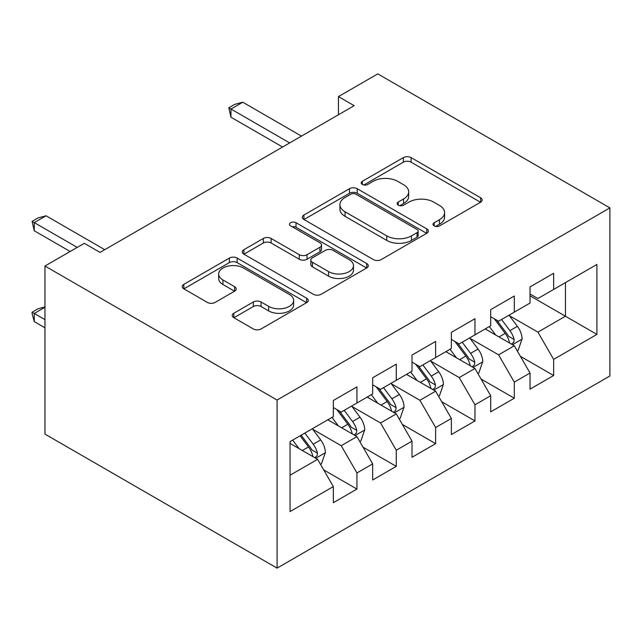 <?xml version="1.0" encoding="UTF-8"?>
<svg xmlns="http://www.w3.org/2000/svg" width="642" height="642" viewBox="0 0 642 642"><rect width="100%" height="100%" fill="white"/><g stroke="black" fill="none" stroke-linecap="round" stroke-linejoin="round"><path stroke-width="0.96" d="M434.161 225.896A3.82 2.207 0 0 0 439.561 225.896L480.593 202.206A5.465 3.154 0 0 0 482.19 199.975A5.465 3.154 0 0 0 480.593 197.752L411.081 157.619A5.465 3.154 0 0 0 403.361 157.619L362.329 181.309A3.82 2.207 0 0 0 361.213 182.866A3.82 2.207 0 0 0 362.329 184.431A3.82 2.207 0 0 0 367.738 184.431L373.05 181.365A17.478 10.087 0 0 1 397.759 181.365L403.553 184.703A17.478 10.087 0 0 1 408.673 191.838A17.478 10.087 0 0 1 403.553 198.972L398.241 202.037A3.82 2.207 0 0 0 397.125 203.602A3.82 2.207 0 0 0 398.241 205.159A3.82 2.207 0 0 0 403.649 205.159L408.962 202.094A17.478 10.087 0 0 1 433.671 202.094L439.465 205.44A17.478 10.087 0 0 1 444.585 212.574A17.478 10.087 0 0 1 439.465 219.708L434.161 222.774A3.82 2.207 0 0 0 433.037 224.339A3.82 2.207 0 0 0 434.161 225.896L434.161 222.774M233.84 313.232A5.465 3.154 0 0 0 232.235 315.463A5.465 3.154 0 0 0 233.84 317.694L253.341 328.953A5.465 3.154 0 0 0 261.061 328.953L306.627 302.647A5.465 3.154 0 0 0 308.224 300.416A5.465 3.154 0 0 0 306.627 298.185L237.123 258.06A5.465 3.154 0 0 0 229.395 258.06L183.829 284.366A5.465 3.154 0 0 0 182.232 286.597A5.465 3.154 0 0 0 183.829 288.82L207.382 302.422A5.465 3.154 0 0 0 215.11 302.422L234.611 291.163A5.465 3.154 0 0 0 236.208 288.932A5.465 3.154 0 0 0 234.611 286.701L222.926 279.96A14.605 8.434 0 0 1 218.649 273.998A14.605 8.434 0 0 1 227.669 266.205A14.605 8.434 0 0 1 243.591 268.035L289.349 294.453A14.605 8.434 0 0 1 293.627 300.416A14.605 8.434 0 0 1 284.607 308.208A14.605 8.434 0 0 1 268.685 306.378L261.061 301.973A5.465 3.154 0 0 0 253.341 301.973L233.84 313.232L233.84 317.694M44.964 266.029L277.079 400.038L277.079 568.122L44.964 434.112L44.964 266.029L84.303 243.318L100.04 252.402L354.183 105.673L338.446 96.589L338.446 114.766M338.446 96.589L377.785 73.878L609.9 207.888L277.079 400.038M373.435 259.617A5.465 3.154 0 0 0 381.155 259.617L426.721 233.311A5.465 3.154 0 0 0 428.326 231.08A5.465 3.154 0 0 0 426.721 228.849L357.217 188.716A5.465 3.154 0 0 0 349.489 188.716L303.923 215.03A5.465 3.154 0 0 0 302.326 217.261A5.465 3.154 0 0 0 303.923 219.484L373.435 259.617M292.134 226.722A3.82 2.207 0 0 1 296.01 227.26L296.01 222.718L366.678 263.517A5.465 3.154 0 0 1 368.275 265.748A5.465 3.154 0 0 1 366.678 267.979L321.112 294.285A5.465 3.154 0 0 1 313.384 294.285L243.88 254.152L243.88 249.698A5.465 3.154 0 0 0 242.275 251.929A5.465 3.154 0 0 0 243.88 254.152M243.88 249.698L263.38 238.439A5.465 3.154 0 0 1 271.101 238.439L299.292 254.713A5.465 3.154 0 0 0 307.012 254.713L319.949 247.242A5.465 3.154 0 0 0 321.554 245.011A5.465 3.154 0 0 0 319.949 242.78L290.601 225.84A3.82 2.207 0 0 1 289.486 224.283A3.82 2.207 0 0 1 291.845 222.244A3.82 2.207 0 0 1 296.01 222.718M277.079 568.122L609.9 375.971L609.9 207.888M530.035 295.785L565.442 316.233L565.442 282.616L596.916 264.44L553.645 289.43L553.645 273.299L530.035 286.926L530.035 303.056L514.298 312.14L514.298 296.018L490.697 309.645L490.697 325.767L474.96 334.851L474.96 318.729L451.358 332.355L451.358 348.486L435.621 357.57L435.621 341.44L412.012 355.066L412.012 371.196L396.283 380.281L396.283 364.158L372.673 377.785L372.673 393.907L356.936 402.991L356.936 386.869L333.334 400.496L333.334 416.626L290.056 441.608L290.056 511.562L333.334 486.58L317.597 459.327L290.056 443.421M596.916 264.44L596.916 334.402L553.645 359.384L537.908 332.131L509.387 315.663M520.397 356.318L553.645 375.514L553.645 359.384M553.645 375.514L530.035 389.14L530.035 373.01L514.298 382.102L498.569 354.841L470.04 338.374M481.059 379.037L514.298 398.225L514.298 382.102M514.298 398.225L490.697 411.851L490.697 395.729L474.96 404.813L459.223 377.56L430.702 361.085M441.72 401.748L474.96 420.935L474.96 404.813M474.96 420.935L451.358 434.57L451.358 418.44L435.621 427.524L419.884 400.271L391.363 383.804M402.373 424.458L435.621 443.654L435.621 427.524M435.621 443.654L412.012 457.281L412.012 441.15L396.283 450.243L380.546 422.982L352.017 406.514M363.035 447.177L396.283 466.365L396.283 450.243M396.283 466.365L372.673 479.991L372.673 463.869L356.936 472.953L341.199 445.692L312.678 429.225M323.696 469.888L356.936 489.076L356.936 472.953M356.936 489.076L333.334 502.71L333.334 486.58M333.334 407.534L341.199 412.084L356.936 402.991M290.056 475.224L317.597 459.327M372.673 384.823L380.546 389.365L396.283 380.281M341.199 445.692L356.936 436.608L327.821 419.804M372.673 463.869L356.936 436.608M412.012 362.112L419.884 366.654L435.621 357.57M380.546 422.982L396.283 413.897L367.168 397.093M412.012 441.15L396.283 413.897M451.358 339.401L459.223 343.943L474.96 334.851M419.884 400.271L435.621 391.187L406.506 374.374M451.358 418.44L435.621 391.187M490.697 316.683L498.569 321.225L514.298 312.14M459.223 377.56L474.96 368.468L445.845 351.664M490.697 395.729L474.96 368.468M530.035 293.972L537.908 298.514L553.645 289.43M498.569 354.841L514.298 345.757L485.192 328.953M530.035 373.01L514.298 345.757M537.908 332.131L565.442 316.233L596.916 334.402M435.685 226.433L439.465 224.251A17.478 10.087 0 0 0 444.585 217.116L444.585 212.574M408.673 191.838L408.673 196.388A17.478 10.087 0 0 1 403.553 203.522L399.773 205.705M480.521 202.246L411.081 162.161A5.465 3.154 0 0 0 403.361 162.161L363.862 184.968M426.649 233.351L357.217 193.266A5.465 3.154 0 0 0 349.489 193.266L303.995 219.532M417.067 232.637A3.82 2.207 0 0 0 418.191 231.08A3.82 2.207 0 0 0 417.067 229.515L356.053 194.293A3.82 2.207 0 0 0 350.652 194.293L345.051 197.527A17.478 10.087 0 0 0 339.931 204.662A17.478 10.087 0 0 0 345.051 211.796L386.757 235.871A17.478 10.087 0 0 0 411.474 235.871L417.067 232.637L417.067 237.187A3.82 2.207 0 0 0 418.191 235.622L418.191 231.08M339.931 204.662L339.931 209.204A17.478 10.087 0 0 0 345.051 216.338L345.051 211.796M417.067 237.187L411.474 240.413A17.478 10.087 0 0 1 386.757 240.413L345.051 216.338M243.952 254.2L263.38 242.981L263.38 238.439M321.554 245.011L321.554 249.553A5.465 3.154 0 0 1 319.949 251.784L307.012 259.256A5.465 3.154 0 0 1 299.292 259.256L271.101 242.981A5.465 3.154 0 0 0 263.38 242.981M296.01 227.26L366.606 268.019M328.543 271.598A14.605 8.434 0 0 0 344.465 273.428A14.605 8.434 0 0 0 353.477 265.636A14.605 8.434 0 0 0 349.2 259.673L333.078 250.364A5.465 3.154 0 0 0 325.358 250.364L312.421 257.835A5.465 3.154 0 0 0 310.824 260.066A5.465 3.154 0 0 0 312.421 262.289L328.543 271.598L328.543 276.14A14.605 8.434 0 0 0 344.465 277.97A14.605 8.434 0 0 0 353.477 270.178L353.477 265.636M310.824 260.066L310.824 264.608A5.465 3.154 0 0 0 312.421 266.831L312.421 262.289M328.543 276.14L312.421 266.831M293.627 300.416L293.627 304.958A14.605 8.434 0 0 1 284.607 312.75A14.605 8.434 0 0 1 268.685 310.921L261.061 306.523A5.465 3.154 0 0 0 253.341 306.523L233.913 317.734M218.649 273.998L218.649 278.54A14.605 8.434 0 0 0 222.926 284.502L222.926 279.96M234.539 291.203L222.926 284.502M306.555 302.687L237.123 262.602A5.465 3.154 0 0 0 229.395 262.602L183.901 288.868M517.211 350.797L518.158 350.259L522.09 338.896A14.742 8.515 -120 0 0 517.388 326.345L509.026 315.19M495.712 335.02L489.356 326.545M486.387 329.643L485.665 328.672M511.522 344.152L513.809 342.098L514.13 339.53A14.742 8.515 -120 0 0 509.909 330.662L501.554 319.499M496.78 320.197L507.108 333.976A7.511 4.333 60 0 1 508.472 336.256L514.13 339.53M494.188 318.697L505.19 333.383A14.742 8.515 60 0 1 509.411 342.25L509.708 343.109M289.662 142.925L230.968 109.036L230.968 117.213L228.801 107.792L234.707 104.381L242.772 102.222L301.467 136.112M282.584 147.018L230.968 117.213M242.772 102.222L230.968 109.036L228.801 107.792M477.873 373.516L478.82 372.97L482.752 361.615A14.742 8.515 -120 0 0 478.041 349.055L469.687 337.901M456.366 357.738L450.018 349.256M447.049 352.354L446.318 351.391M472.183 366.863L474.47 364.808L474.791 362.24A14.742 8.515 -120 0 0 470.57 353.373L462.208 342.218M457.441 342.908L467.761 356.687A7.511 4.333 60 0 1 469.125 358.974L474.791 362.24M454.849 341.416L465.851 356.093A14.742 8.515 60 0 1 470.064 364.969L470.369 365.82M438.534 396.226L439.473 395.681L443.405 384.325A14.742 8.515 -120 0 0 438.703 371.766L430.349 360.611M417.027 380.449L410.671 371.967M407.702 375.064L406.98 374.101M432.844 389.582L435.124 387.527L435.445 384.951A14.742 8.515 -120 0 0 431.231 376.084L422.869 364.929M418.103 365.627L428.423 379.406A7.511 4.333 60 0 1 429.787 381.685L435.445 384.951M415.51 364.126L426.505 378.812A14.742 8.515 60 0 1 430.726 387.68L431.023 388.53M399.188 418.937L400.135 418.391L404.067 407.036A14.742 8.515 -120 0 0 399.364 394.485L391.002 383.33M377.689 403.16L371.333 394.686M368.364 397.783L367.641 396.812M393.498 412.292L395.785 410.238L396.106 407.662A14.742 8.515 -120 0 0 391.885 398.794L383.531 387.64M378.756 388.338L389.084 402.117A7.511 4.333 60 0 1 390.448 404.396L396.106 407.662M376.164 386.837L387.166 401.523A14.742 8.515 60 0 1 391.387 410.39L391.684 411.241M359.849 441.656L360.796 441.11L364.728 429.747A14.742 8.515 -120 0 0 360.018 417.196L351.664 406.041M338.342 425.879L331.994 417.396M329.025 420.494L328.303 419.531M354.159 435.003L356.446 432.949L356.767 430.381A14.742 8.515 -120 0 0 352.546 421.513L344.192 410.358M339.417 411.049L349.738 424.827A7.511 4.333 60 0 1 351.102 427.115L356.767 430.381M336.825 409.556L347.828 424.234A14.742 8.515 60 0 1 352.049 433.101L352.346 433.96M320.51 464.367L321.449 463.821L325.382 452.466A14.742 8.515 -120 0 0 320.679 439.906L312.325 428.752M299.003 448.589L292.656 440.107M314.821 457.722L317.1 455.668L317.429 453.091A14.742 8.515 -120 0 0 313.208 444.224L304.846 433.069M301.154 435.204L310.399 447.546A7.511 4.333 60 0 1 311.763 449.825L317.429 453.091M300.127 435.798L308.481 446.952A14.742 8.515 60 0 1 312.702 455.82L312.999 456.671M44.964 307.285L34.267 313.457L44.964 319.636M34.267 321.634L32.1 313.577L32.1 312.213L34.267 313.457L34.267 321.634L44.964 327.813M32.1 312.213L37.998 308.802L44.964 306.94M77.225 247.411L34.267 222.605L34.267 230.783L32.1 221.354L37.998 217.951L46.063 215.792L104.758 249.682M70.139 251.495L34.267 230.783M46.063 215.792L34.267 222.605L32.1 221.354M439.465 224.251L439.465 219.708M398.241 205.159L398.241 202.037M403.553 203.522L403.553 198.972M362.329 184.431L362.329 181.309M403.361 162.161L403.361 157.619M411.081 162.161L411.081 157.619M480.593 202.206L480.593 197.752M303.923 219.484L303.923 215.03M349.489 193.266L349.489 188.716M357.217 193.266L357.217 188.716M426.721 233.311L426.721 228.849M386.757 240.413L386.757 235.871M411.474 240.413L411.474 235.871M271.101 242.981L271.101 238.439M299.292 259.256L299.292 254.713M307.012 259.256L307.012 254.713M319.949 251.784L319.949 247.242M366.678 267.979L366.678 263.517M253.341 306.523L253.341 301.973M261.061 306.523L261.061 301.973M268.685 310.921L268.685 306.378M234.611 291.163L234.611 286.701M183.829 288.82L183.829 284.366M229.395 262.602L229.395 258.06M237.123 262.602L237.123 258.06M306.627 302.647L306.627 298.185M512.452 344.69L521.994 339.185M509.909 330.662L517.388 326.345M499.027 336.938L505.19 333.383M473.114 367.401L482.656 361.895M470.57 353.373L478.041 349.055M459.688 359.656L465.851 356.093M433.767 390.119L443.309 384.606M431.231 376.084L438.703 371.766M420.349 382.367L426.505 378.812M394.429 412.83L403.97 407.325M391.885 398.794L399.364 394.485M381.003 405.078L387.166 401.523M355.09 435.541L364.632 430.036M352.546 421.513L360.018 417.196M341.664 427.797L347.828 424.234M315.752 458.26L325.285 452.746M313.208 444.224L320.679 439.906M302.326 450.507L308.481 446.952"/></g></svg>

